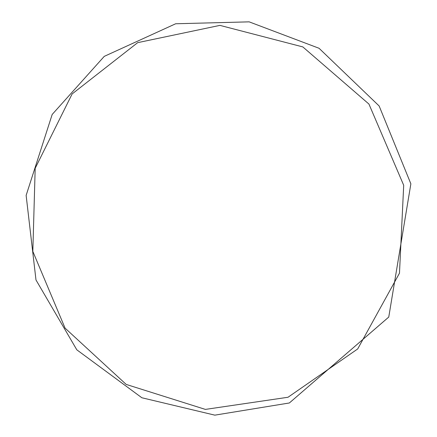 <?xml version="1.0" encoding="UTF-8"?>
<svg xmlns="http://www.w3.org/2000/svg" width="437" height="437" viewBox="0 0 437 437"><rect width="100%" height="100%" fill="white"/><g stroke="black" fill="none" stroke-linecap="round" stroke-linejoin="round"><path stroke-width="0.66" d="M403.701 185.288L368.943 104.072L302.841 46.923L219.931 25.379L137.66 42.662L72.138 93.933L35.184 168.283L32.83 251.417L65.075 328.132L126.195 384.423L205.385 409.403L288.016 397.255L357.69 348.955L399.478 273.18L403.701 185.288M410.867 183.824L379.147 105.983L319.048 48.272L249.15 21.85L175.674 23.762L104.257 56.368L52.183 114.461L26.133 195.405L35.987 279.97L76.808 349.813L141.856 397.757L214.846 415.15L289.354 402.974L388.755 317.065L410.867 183.824"/></g></svg>
